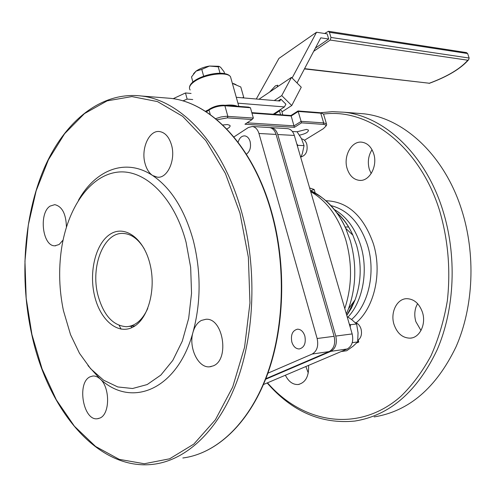 <?xml version="1.0" encoding="UTF-8"?>
<svg xmlns="http://www.w3.org/2000/svg" width="496" height="496" viewBox="0 0 496 496"><rect width="100%" height="100%" fill="white"/><g stroke="black" fill="none" stroke-linecap="round" stroke-linejoin="round"><path stroke-width="0.74" d="M301.053 156.922C306.007 155.366 307.923 151.144 306.813 144.243C305.784 141.087 304.036 139.302 301.58 138.874M246.388 154.2C250.003 151.423 251.243 147.194 250.114 141.521C249.06 138.161 247.281 136.276 244.77 135.879C241.614 135.848 239.394 137.969 238.105 142.24M357.833 340.43C361.131 337.937 362.198 334.118 361.032 328.966C359.885 325.463 357.945 323.318 355.204 322.549M304.866 336.114C303.378 331.619 300.936 329.307 297.532 329.17C292.497 330.479 290.594 334.75 291.822 341.986C293.31 346.53 295.783 348.855 299.243 348.967C304.234 347.615 306.106 343.331 304.866 336.114M353.623 303.54L352.284 303.657M374.17 416.925C408.927 411.277 436.22 387.891 456.06 346.76C473.68 306.64 475.9 254.064 461.578 209.597C444.311 155.087 403.794 118.048 363.754 113.795L356.655 113.231M267.487 382.819C302.765 423.578 358.527 433.405 400.737 396.478C412.3 385.231 422.381 371.678 430.981 355.806C438.526 338.824 443.982 320.472 447.349 300.743C450.728 270.053 448.155 240.039 439.623 210.701C419.69 146.339 368.553 107.899 323.491 114.086M320.49 112.747L332.32 111.637L344.342 112.245C384.512 116.517 425.277 154.237 442.668 209.858C457.095 255.223 454.882 308.884 437.168 349.761C417.223 391.66 389.806 415.425 354.919 421.054C321.241 424.297 291.989 411.599 267.164 382.955M299.46 135.166C305.548 133.821 308.537 132.122 308.419 130.064L306.429 129.4L297.079 131.762M226.784 128.979C229.512 127.615 230.553 126.406 229.902 125.358L227.404 124.533L222.778 124.998M308.276 373.017L305.871 366.532M308.568 365.385C309.045 376.334 305.561 382.72 298.121 384.53C292.814 384.729 288.567 381.629 285.374 375.23M420.992 330.516L415.865 321.662C414.402 316.653 414.439 311.786 415.983 307.067L417.564 303.602M422.443 312.269C426.393 324.099 419.746 337.881 410.155 338.16C402.591 338.049 397.209 333.479 394.01 324.44C390.123 312.554 396.881 298.673 406.757 298.673C414.036 298.939 419.263 303.471 422.443 312.269M371.182 173.594L369.328 169.316C367.412 162.198 368.311 155.657 372.025 149.705M373.68 153.655C377.896 166.036 369.47 181.586 359.451 180.37C353.642 179.639 349.556 175.764 347.188 168.727C343.046 156.352 351.528 140.69 361.813 142.178C367.375 143.009 371.337 146.835 373.68 153.655M205.871 111.619L209.616 109.021C213.974 106.373 218.736 105.102 223.894 105.202L248.583 107.117L250.424 107.737L253.357 118.067L226.312 116.281L220.987 116.969L215.58 118.668M251.819 112.654L290.947 115.518L298.046 110.968L319.753 112.66L321.978 113.274M287.165 128.625L287.717 128.656C290.817 129.165 293.024 131.421 294.326 135.439L277.76 134.521C276.452 130.448 274.251 128.154 271.138 127.646L270.022 127.633M265.602 379.273L330.838 351.348C335.656 348.49 337.299 343.399 335.773 336.071L352.16 333.926L294.326 135.439M352.16 333.926C353.685 341.136 352.042 346.152 347.237 348.973L330.838 351.348M263.438 384.536L347.237 348.973M335.773 336.071L277.76 134.521M309.628 187.965L314.179 189.478L310.651 190.762M304.463 140.263L323.373 128.675L325.959 126.065L325.599 125.004L324.347 124.459L301.537 122.847L294.395 127.336L244.943 124.229L252.098 119.517L227.41 117.862L216.913 119.765M250.424 107.737L224.899 105.76C219.164 105.654 213.869 107.068 209.021 110.013L206.305 111.898M247.058 122.841L294.054 125.854L301.202 121.346L323.659 122.89L326.473 123.857L326.684 124.856L325.959 126.083L326.684 124.856M323.832 115.029L323.578 114.192L322.388 113.472L320.757 113.181L298.288 111.439L291.177 115.996L294.395 127.336M290.947 115.518L291.177 115.996L251.962 113.138M298.046 110.968L301.537 122.847M348.434 226.97L345.135 227.063M252.098 119.517L253.357 118.067M357.765 341.081L358.769 342.042L357.697 341.651M149.873 263.562C156.482 289.05 148.211 319.319 133.015 327.062C117.912 335.197 100.248 320.149 94.593 295.938C88.728 271.833 95.716 243.369 110.174 234.217C124.539 224.707 143.487 237.944 149.873 263.562M144.237 248.787C138.297 239.029 131.31 233.914 123.275 233.442C103.912 231.948 90.334 266.259 97.898 295.021C103.422 315.127 112.908 325.692 126.356 326.709C135.29 326.176 142.426 320.087 147.771 308.444M66.427 227.007C66.03 213.863 62.143 206.41 54.765 204.65L50.108 206.094C38.576 213.181 42.52 246.425 54.889 245.805L59.123 244.516L63.06 240.095M78.467 200.229C95.678 169.589 125.792 157.635 152.625 175.516L157.368 177.19C167.45 178.628 175.888 159.972 171.566 145.173C169.161 137.026 165.156 132.488 159.545 131.552C149.191 129.89 140.796 148.626 145.006 163.351C146.525 169.006 149.06 173.061 152.625 175.516C171.101 188.046 184.648 209.665 193.273 240.368C201.103 271.746 201.029 302.312 193.056 332.06C188.282 347.181 198.003 368.1 209.517 366.817L213.249 365.874C229.908 359.612 223.101 317.446 205.859 319.288L201.401 320.428C197.507 322.518 194.73 326.399 193.056 332.06C177.332 390.085 131.285 408.611 99.832 378.653L97.476 376.997L95.04 376.111L93.093 375.968L90.148 376.78C76.607 382.478 83.13 420.986 97.371 418.742L99.839 418.078C110.174 414.303 110.18 386.849 99.832 378.653L87.941 365.552M186.093 242.346C174.164 196.751 144.193 168.411 116.864 172.23C89.435 175.925 67.413 208.419 61.436 249.296C58.528 269.712 59.198 290.148 63.432 310.608L70.55 334.701L79.496 353.319L90.663 368.751L103.602 380.19L117.775 386.948L132.544 388.511L147.157 384.561L160.847 375.081L172.806 360.387L182.292 341.13L188.685 318.327L191.543 293.26L190.662 267.412L186.093 242.346M268.906 127.509L269.458 127.54C272.564 128.049 274.772 130.349 276.08 134.428L334.106 336.294C335.637 343.629 333.994 348.725 329.17 351.59L265.813 378.733M329.17 351.59L312.207 354.039L267.883 373.203M312.207 354.039C317.031 351.143 318.68 345.966 317.142 338.514L334.106 336.294M276.08 134.428L258.955 133.48L317.142 338.514M258.955 133.48C257.647 129.338 255.44 127.007 252.328 126.492L248.36 127.515L233.914 136.958M277.283 86.918L277.785 85.207L275.441 85.82L269.588 92.089M297.042 82.968L320.776 37.839L328.705 39.01L327.137 33.864L316.535 32.252L292.113 78.015M316.535 32.252L278.938 58.41L256.283 99.014M315.369 48.118L328.705 39.01M313.689 51.317L330.2 40.064L330.975 37.454L469.148 58.038L467.635 53.531L329.4 32.302L328.42 31.279L324.669 33.492M330.975 37.454L329.4 32.302M328.42 31.279L466.451 52.588L467.635 53.531M469.148 58.038L468.695 59.656L467.827 60.214L330.2 40.064M304.439 68.907L429.325 83.241C447.404 76.514 460.238 68.839 467.827 60.214M274.257 100.552L281.734 95.598L291.747 105.536L282.342 111.643L280.296 109.622M237.937 103.18L284.444 106.919L285.894 104.166L280.835 99.157L278.213 100.886M291.747 105.536L301.264 87.215L291.474 77.376L258.955 99.243M282.342 111.643L282.013 112.263L282.788 114.923M281.734 95.598L291.474 77.376M173.154 98.698L185.479 92.963L187.135 99.088L192.739 99.541M280.835 99.157L279.837 101.023L236.282 97.303M191.084 93.446L185.479 92.963M182.875 100.917L187.135 99.088M284.444 106.919L273.234 114.223M280.097 109.752L279.471 110.93L274.3 114.297M279.471 110.93L280.581 114.762M242.525 97.836L243.666 97.148L243.666 97.935M232.376 83.39L240.789 86.98L243.666 97.148M232.333 83.254L235.984 84.636M193.545 73.693L196.056 71.133L191.506 76.942L192.888 82.014M201.779 69.397L209.455 66.042C204.036 66.972 199.572 68.665 196.056 71.133L201.779 69.397L203.664 76.248M219.685 66.669L218.73 66.284L209.455 66.042L218.234 66.811L220.026 73.228M218.234 66.811L219.319 66.557L220.596 67.264L224.056 71.765L224.57 73.6M341.167 351.552L346.729 350.734L353.096 346.22L357.659 341.924L358.056 332.828L356.605 323.981L351.521 319.449L347.101 316.56M352.234 342.68L357.659 341.924M350.182 327.131L350.449 324.731L356.605 323.981M350.449 324.731L349.296 324.086M300.768 157.548L302.362 153.562L304.06 145.626L297.848 145.34L297.433 146.091M292.367 131.483L297.092 131.762L301.506 138.725L304.06 145.626M296.782 143.871L297.848 145.34M344.776 308.574C352.048 286.39 352.402 263.537 345.824 240.014C338.551 216.969 326.845 200.849 310.707 191.654M310.62 191.351C325.351 197.327 337.051 209.647 345.718 228.321L350.257 240.647C356.822 264.219 356.227 286.942 348.477 308.822L346.351 313.993M325.946 200.744C347.64 201.438 363.45 215.766 373.37 243.722C382.379 272.316 374.499 307.365 356.116 322.84M351.571 319.48C368.671 304.854 375.943 272.099 367.561 245.346C360.115 223.169 347.925 209.926 330.999 205.617M334.434 209.591C346.592 216.647 355.365 228.668 360.753 245.669C368.522 270.748 362.911 301.308 347.981 317.087M346.766 315.419L355.093 299.857C361.348 282.255 361.832 263.996 356.537 245.086L352.873 235.166C348.676 225.878 343.263 218.376 336.629 212.666M314.179 189.478L315.245 193.118M358.224 340.175L358.769 342.042L356.748 342.903M210.285 114.619L209.021 110.013L209.616 109.021M223.894 105.202L224.899 105.76L227.838 116.312L227.41 117.862M323.231 124.304L323.659 122.89L320.757 113.181L319.753 112.66M239.959 213.119L225.382 173.414L205.803 140.585L182.658 116.337L157.517 101.599L131.899 96.577L107.161 100.862L84.438 113.615L64.616 133.715L48.372 159.879L36.165 190.762L28.303 225.004L24.955 261.268L26.176 298.214L31.93 334.527L42.073 368.869L56.352 399.881L74.375 426.194L95.579 446.45L119.22 459.346L144.305 463.748L169.644 458.794L193.831 444.087L215.363 419.833L232.723 386.973L244.578 347.225L249.953 303.025L248.372 257.294L239.959 213.119M31.787 334.645C19.468 278.901 23.703 216.752 43.834 169.105C64.089 121.855 100.731 91.14 141.453 96.007C181.635 100.409 223.584 145.198 241.819 212.61C256.947 267.536 254.888 332.748 236.84 381.591C218.662 430.416 186.502 460.158 153.648 464.25C98.196 471.349 47.994 410.248 31.806 334.732M141.453 96.007L170.86 98.363C211.488 102.796 253.518 146.673 271.69 212.282C286.756 265.744 284.661 329.139 266.557 376.805C248.335 424.427 216.02 453.741 182.826 457.988C215.797 453.803 248 424.588 266.203 376.929C284.276 329.239 286.372 265.726 271.3 212.201C253.121 146.531 211.191 102.759 170.86 98.363L163.711 97.793M131.787 327.67L130.925 326.244M119.176 325.413L121.086 329.139M304.569 68.659L429.325 83.241M231.167 79.093L230.51 76.762C227.187 71.244 204.228 74.251 194.277 81.642C189.875 84.847 188.499 87.631 190.148 89.981M205.381 111.302L208.518 109.783M225.209 105.301C230.609 104.73 234.664 105.047 237.373 106.249M310.415 190.65C322.598 195.647 338.012 210.316 345.718 228.321L352.873 235.166C348.521 225.451 343.176 217.986 336.846 212.759M346.338 313.943L348.477 308.822L355.093 299.857L351.342 308.289L346.785 315.487M298.121 384.53L299.274 384.338M410.155 338.16L411.785 337.925M359.451 180.37L360.524 180.383M363.754 113.795L344.342 112.245M271.138 127.646L287.717 128.656M323.578 114.192L326.473 123.857M321.222 112.921L322.388 113.472M126.356 326.709L135.079 325.816M158.447 177.208L157.368 177.19M211.178 366.581L209.517 366.817M98.512 418.543L97.371 418.742M55.719 245.774L54.889 245.805M269.458 127.54L252.328 126.492M468.695 59.656C460.852 68.646 447.659 76.564 429.127 83.409M233.852 83.669L235.296 84.357M189.484 87.507C189.664 85.225 191.307 82.999 194.407 80.842M238.83 106.361L230.51 76.762C226.058 70.023 204.377 73.842 194.531 80.755M218.73 66.284L219.319 66.557"/></g></svg>

